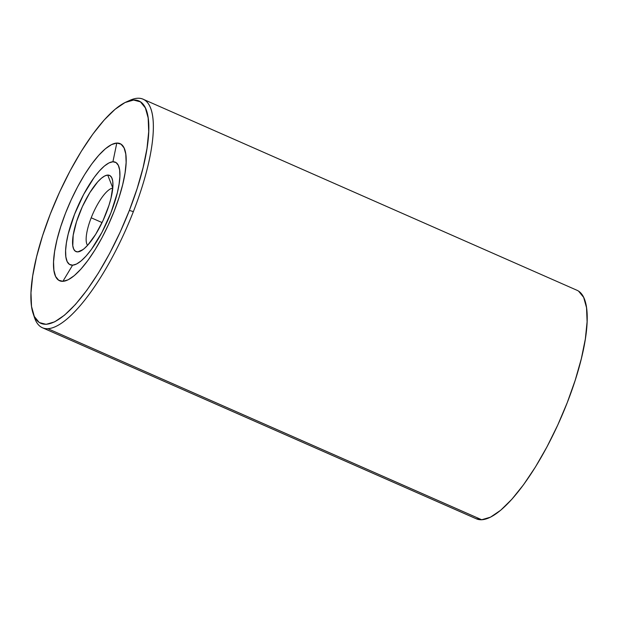 <?xml version="1.0" encoding="UTF-8"?>
<svg xmlns="http://www.w3.org/2000/svg" width="618" height="618" viewBox="0 0 618 618"><rect width="100%" height="100%" fill="white"/><g stroke="black" fill="none" stroke-linecap="round" stroke-linejoin="round"><path stroke-width="0.93" d="M133.364 211.642L129.371 210.406A121.53 35.829 113.8 0 1 33.133 313.535A121.53 35.829 113.8 0 1 50.313 213.982L42.542 235.829L36.593 256.764L32.684 275.983L30.977 292.754L31.526 306.435L34.322 316.486L39.243 322.534L46.118 324.342L54.67 321.839L64.573 315.118L75.45 304.45L86.875 290.228L98.416 273.009L109.625 253.457L120.077 232.322L129.371 210.406L137.142 188.56L143.09 167.625L146.999 148.405L148.706 131.634L148.158 117.953L145.361 107.903L140.441 101.854L133.565 100.046L125.014 102.549L115.11 109.27L104.233 119.938L92.808 134.16L81.267 151.371L70.058 170.931L59.606 192.067L50.313 213.982A121.53 35.829 113.8 0 1 126.311 101.939A121.53 35.829 113.8 0 1 129.371 210.406L133.364 211.642A124.859 36.81 113.8 0 1 47.833 328.691A124.859 36.81 -66.2 0 0 133.364 211.642A124.859 36.81 -66.2 0 0 137.675 98.254A124.859 36.81 113.8 0 1 143.075 99.204A124.859 36.81 113.8 0 1 133.364 211.642M578.602 291.163L583.662 297.374L586.536 307.702L587.1 321.754L585.346 338.988L581.329 358.734L575.211 380.248L567.231 402.689L557.683 425.199L546.945 446.922L535.427 467.007L523.57 484.697L511.828 499.305L500.657 510.267L490.483 517.173L481.7 519.746L47.833 328.691A124.859 36.81 113.8 0 1 42.433 327.749A124.859 36.81 113.8 0 1 33.859 315.466A124.859 36.81 -66.2 0 0 34.492 317.598A124.859 36.81 -66.2 0 0 47.833 328.691L481.7 519.746A124.859 36.81 -66.2 0 0 563.871 411.04A124.859 36.81 -66.2 0 0 576.942 290.251L143.075 99.204M112.916 161.769A56.037 16.524 -66.2 0 0 74.531 214.299A56.037 16.524 -66.2 0 0 72.592 265.184L62.889 281.321A74.917 22.086 113.8 0 1 65.477 213.295A74.917 22.086 113.8 0 1 116.794 143.059L112.916 161.769L108.969 162.92L104.403 166.018L99.39 170.939L94.121 177.497L83.631 194.454L74.531 214.299L68.204 234.021L66.404 242.889L65.608 250.622L65.863 256.926L67.153 261.561L69.425 264.349L72.592 265.184L76.539 264.025L81.105 260.927L86.118 256.006L91.387 249.456L101.877 232.499L110.977 212.654L117.304 192.924L119.104 184.064L119.892 176.331L119.637 170.027L118.355 165.392L116.084 162.604L112.916 161.769L116.794 143.059A74.917 22.086 113.8 0 1 114.206 211.093A74.917 22.086 113.8 0 1 62.889 281.321L72.592 265.184A56.037 16.524 -66.2 0 0 110.977 212.654A56.037 16.524 -66.2 0 0 112.916 161.769M112.762 188.142A31.634 9.324 -66.2 0 0 91.201 217.791A31.634 9.324 -66.2 0 0 87.578 245.346A31.634 9.324 113.8 0 1 91.201 217.791A31.634 9.324 113.8 0 1 112.762 188.142M107.725 175.072L112.785 187.918L107.725 175.072A41.622 12.267 113.8 0 1 112.175 178.772A41.622 12.267 113.8 0 1 103.986 218.424A41.622 12.267 113.8 0 1 80.263 251.232A41.622 12.267 113.8 0 1 77.783 251.881A41.622 12.267 113.8 0 1 79.22 214.091A41.622 12.267 113.8 0 1 107.725 175.072L110.081 175.69L111.765 177.76L112.723 181.205L112.916 185.887L110.993 198.216L108.953 205.385L103.106 220.371L95.69 234.307L87.826 245.068L84.102 248.722L80.711 251.024L77.783 251.881L82.951 249.633L77.783 251.881L75.427 251.263L73.743 249.193L72.785 245.748L73.179 235.319L76.555 221.568L82.395 206.582L89.819 192.646L97.683 181.885L101.406 178.223L104.797 175.929L107.725 175.072M102.07 222.573L91.201 217.791L102.07 222.573M42.433 327.749L476.3 518.796A124.859 36.81 -66.2 0 0 481.7 519.746L476.184 518.749M128.227 101.167A124.859 36.81 113.8 0 1 137.675 98.254A124.859 36.81 -66.2 0 0 130.22 100.201L126.311 101.939M62.889 281.321L58.656 280.209L55.612 276.485L53.897 270.282L53.557 261.854L54.608 251.518L57.018 239.668L60.688 226.76L65.477 213.295L71.201 199.784L77.644 186.76L84.558 174.701L91.673 164.087L98.718 155.327L105.415 148.745L111.526 144.604L116.794 143.059L121.028 144.179L124.071 147.903L125.786 154.098L126.126 162.534L125.075 172.87L122.665 184.72L118.996 197.629L114.206 211.093L108.482 224.597L102.04 237.629L95.126 249.687L88.011 260.294L80.966 269.062L74.268 275.643L68.158 279.784L62.889 281.321M34.492 317.598L33.133 313.535"/></g></svg>

